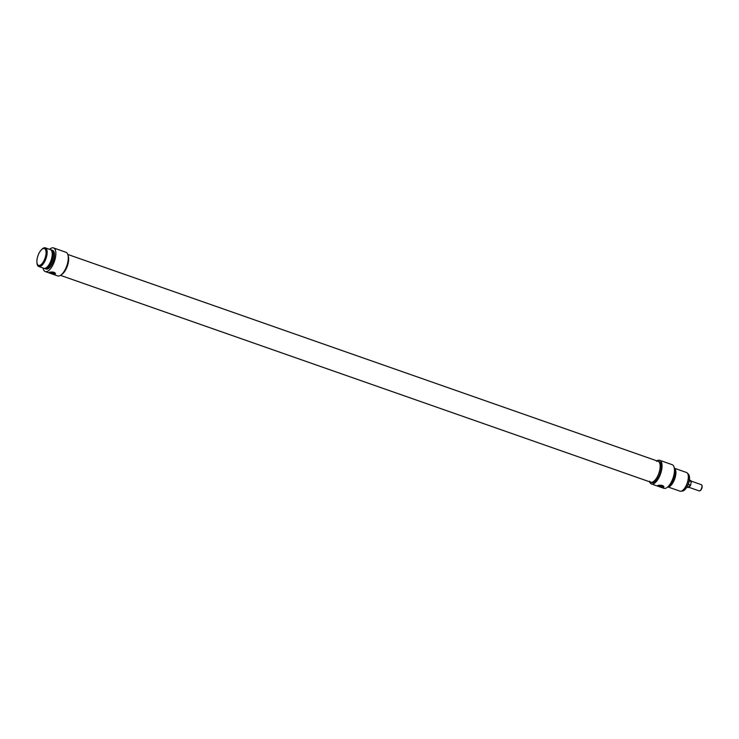 <?xml version="1.0" encoding="UTF-8"?>
<svg xmlns="http://www.w3.org/2000/svg" width="739" height="739" viewBox="0 0 739 739"><rect width="100%" height="100%" fill="white"/><g stroke="black" fill="none" stroke-linecap="round" stroke-linejoin="round"><path stroke-width="1.11" d="M55.397 273.236A3.298 1.016 10.7 0 1 50.834 272.931A3.298 1.016 10.7 0 1 49.476 272.238M54.612 272.515A2.282 0.702 10.7 0 1 54.677 272.737A2.282 0.702 10.7 0 1 51.324 272.746A2.282 0.702 10.7 0 1 50.215 272.044M55.083 274.224L50.732 273.448L49.033 272.543L49.439 272.248C53.467 271.666 55.351 272.322 55.083 274.224L55.508 273.772M37.162 258.65A8.905 3.75 109.3 0 1 42.456 248.96A8.905 3.75 109.3 0 1 45.024 258.216A8.905 3.75 109.3 0 1 37.246 263.841A8.905 3.75 109.3 0 1 37.162 258.65M37.31 264.008A9.228 3.889 -70.7 0 0 37.366 264.192A9.228 3.889 -70.7 0 0 38.724 265.781A9.228 3.889 -70.7 0 0 45.439 258.364A9.228 3.889 -70.7 0 0 44.82 248.359A9.228 3.889 -70.7 0 0 42.77 248.766A9.228 3.889 -70.7 0 0 42.613 248.867M44.968 248.415A9.228 3.889 109.3 0 1 45.107 248.461A9.228 3.889 109.3 0 1 45.726 258.456A9.228 3.889 109.3 0 1 39.001 265.883A9.228 3.889 109.3 0 1 38.862 265.828M68.099 255.62A11.076 4.665 109.3 0 1 67.341 266.031A11.076 4.665 109.3 0 1 61.439 274.64A11.076 4.665 109.3 0 0 67.341 266.031A11.076 4.665 109.3 0 0 68.099 255.62M41.402 249.819A9.893 4.166 109.3 0 1 45.328 247.842A9.893 4.166 109.3 0 1 45.984 258.548A9.893 4.166 109.3 0 1 38.788 266.511A9.893 4.166 109.3 0 1 36.95 262.511M45.328 247.842L50.409 249.616A9.893 4.166 109.3 0 1 51.065 260.331A9.893 4.166 109.3 0 1 43.86 268.285L38.788 266.511M51.619 250.78A9.228 3.889 109.3 0 1 51.933 260.636A9.228 3.889 109.3 0 1 45.541 268.137M50.936 249.911A9.893 4.166 109.3 0 1 51.536 250.013A9.893 4.166 109.3 0 1 52.192 260.728A9.893 4.166 109.3 0 1 44.996 268.682A9.893 4.166 109.3 0 1 44.46 268.386M51.536 250.013L52.663 250.41A9.893 4.166 109.3 0 1 53.319 261.116A9.893 4.166 109.3 0 1 46.123 269.079L44.996 268.682M45.245 271.564L57.67 275.915A12.526 5.275 -70.7 0 0 66.787 265.837A12.526 5.275 -70.7 0 0 65.956 252.276L53.531 247.925A12.526 5.275 109.3 0 1 54.372 261.486A12.526 5.275 109.3 0 1 45.245 271.564A12.526 5.275 109.3 0 1 43.065 268.008M49.605 249.339A12.526 5.275 109.3 0 1 53.531 247.925M691.113 481.098L701.366 484.692A3.298 1.386 109.3 0 1 701.847 485.255A3.298 1.386 109.3 0 1 701.588 488.257A3.298 1.386 109.3 0 1 699.916 490.77A3.298 1.386 109.3 0 1 699.186 490.908L688.933 487.315M700.193 490.567A2.771 1.164 -70.7 0 0 700.424 490.447A2.771 1.164 -70.7 0 0 701.828 488.34A2.771 1.164 -70.7 0 0 702.05 485.819A2.771 1.164 -70.7 0 0 701.93 485.588M689.219 480.877L691.094 481.532L690.854 484.368L690.429 485.033L688.24 484.267M691.27 481.92L690.411 480.322A3.787 1.598 109.3 0 1 691.094 481.532L691.224 482.391M690.854 484.368L690.429 485.033A3.787 1.598 109.3 0 1 687.907 487.481L690.762 484.729M657.922 485.421A3.298 1.016 -169.3 0 0 659.271 486.114A3.298 1.016 -169.3 0 0 663.834 486.419M658.652 485.227A2.282 0.702 -169.3 0 0 659.77 485.929A2.282 0.702 -169.3 0 0 663.114 485.92A2.282 0.702 -169.3 0 0 663.049 485.699M663.52 487.407L659.179 486.631L657.479 485.726L657.876 485.431C661.904 484.849 663.788 485.505 663.52 487.407L663.955 486.955M683.806 490.53A8.905 3.75 -70.7 0 0 683.963 490.437A8.905 3.75 -70.7 0 0 688.462 483.657A8.905 3.75 -70.7 0 0 689.173 475.556A8.905 3.75 -70.7 0 0 689.108 475.38M687.695 473.607L687.695 473.607A9.228 3.889 109.3 0 1 689.044 475.205A9.228 3.889 109.3 0 1 688.314 483.602A9.228 3.889 109.3 0 1 683.64 490.631A9.228 3.889 109.3 0 1 681.589 491.029L681.589 491.029M651.428 483.962L663.853 488.313A12.526 5.275 -70.7 0 0 672.97 478.235A12.526 5.275 -70.7 0 0 672.139 464.665L659.715 460.314A12.526 5.275 109.3 0 1 660.555 473.884A12.526 5.275 109.3 0 1 651.428 483.962A12.526 5.275 109.3 0 1 649.59 481.773M656.916 460.868A12.526 5.275 109.3 0 1 659.715 460.314M649.618 481.228A11.076 4.665 -70.7 0 0 650.782 482.197A11.076 4.665 -70.7 0 0 658.846 473.283A11.076 4.665 -70.7 0 0 658.107 461.284A11.076 4.665 -70.7 0 0 656.592 461.312M658.107 461.284L659.234 461.681A11.076 4.665 109.3 0 1 659.973 473.681A11.076 4.665 109.3 0 1 651.909 482.585L650.782 482.197A11.076 4.665 -70.7 0 0 652.491 482.096A11.076 4.665 -70.7 0 0 659.41 471.464A11.076 4.665 -70.7 0 0 658.107 461.284L67.794 254.456M667.779 486.89L679.963 491.158A9.893 4.166 -70.7 0 0 687.159 483.204A9.893 4.166 -70.7 0 0 686.503 472.489L674.319 468.221M667.788 486.881A9.893 4.166 -70.7 0 0 674.744 478.854A9.893 4.166 -70.7 0 0 674.319 468.249M668.398 486.28A9.228 3.889 -70.7 0 0 674.485 478.761A9.228 3.889 -70.7 0 0 674.421 469.089M668.74 485.911A9.893 4.166 -70.7 0 0 673.617 478.456A9.893 4.166 -70.7 0 0 674.448 469.588M688.914 487.204A3.464 1.46 -70.7 0 0 690.642 484.95M702.05 485.819L701.847 485.255M700.424 490.447L699.916 490.77M686.873 487.121L687.907 487.481M689.376 479.962L690.411 480.322M650.782 482.197L60.469 275.361"/></g></svg>
